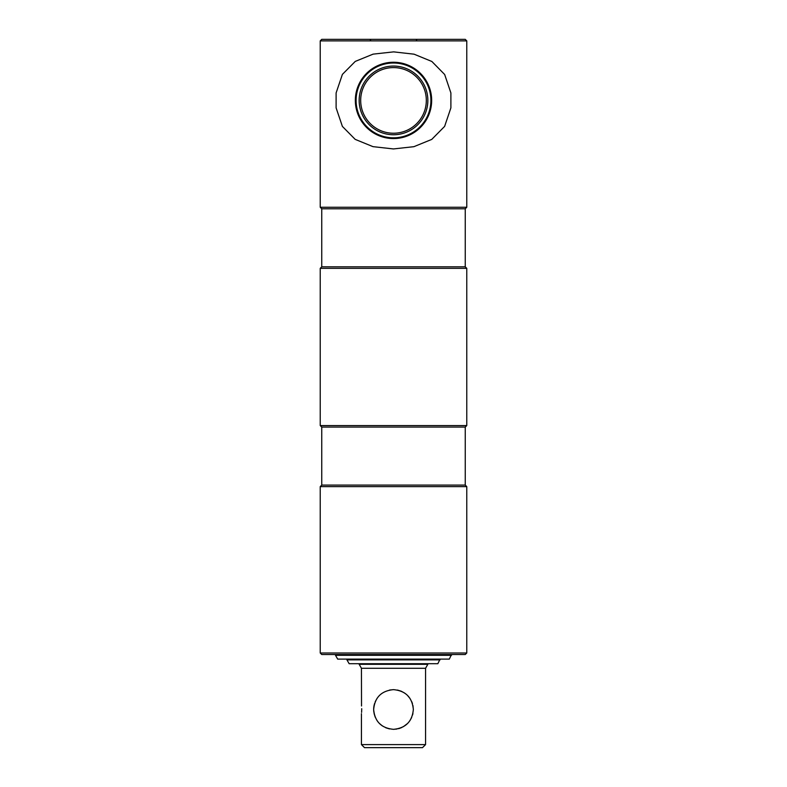 <?xml version="1.0" encoding="UTF-8"?>
<svg xmlns="http://www.w3.org/2000/svg" width="787" height="787" viewBox="0 0 787 787"><rect width="100%" height="100%" fill="white"/><g stroke="black" fill="none" stroke-linecap="round" stroke-linejoin="round"><path stroke-width="1.18" d="M321.755 39.35L465.245 39.35L466.77 40.875L320.23 40.875L321.755 39.35M321.755 208.791L465.245 208.791L465.245 266.803L321.755 266.803L321.755 208.791L320.23 207.266L466.77 207.266L466.77 40.875M320.23 207.266L320.23 40.875M465.245 208.791L466.77 207.266M321.755 266.803L320.23 268.328L466.77 268.328L465.245 266.803M321.755 427.085L465.245 427.085L465.245 485.087L321.755 485.087L321.755 427.085L320.23 425.56L466.77 425.56L466.77 268.328M320.23 425.56L320.23 268.328M465.245 427.085L466.77 425.56M321.755 485.087L320.23 486.622L466.77 486.622L465.245 485.087M466.77 653.003L465.245 654.528L321.755 654.528L320.23 653.003L466.77 653.003L466.77 486.622M320.23 653.003L320.23 486.622M393.5 67.593A32.818 32.818 0 0 0 360.682 100.411A32.818 32.818 0 0 0 393.5 133.229A32.818 32.818 0 0 0 426.318 100.411A32.818 32.818 0 0 0 393.5 67.593M393.5 66.069A34.343 34.343 0 0 0 359.157 100.411A34.343 34.343 0 0 0 393.5 134.754A34.343 34.343 0 0 0 427.843 100.411A34.343 34.343 0 0 0 393.5 66.069M393.5 137.814A37.402 37.402 0 0 0 430.902 100.411A37.402 37.402 0 0 0 393.5 63.009A37.402 37.402 0 0 0 356.098 100.411A37.402 37.402 0 0 0 393.5 137.814M393.5 62.252A38.16 38.16 0 0 0 355.34 100.411A38.16 38.16 0 0 0 393.5 138.571A38.16 38.16 0 0 0 431.66 100.411A38.16 38.16 0 0 0 393.5 62.252M450.892 107.868L444.616 126.402L431.748 139.407L413.913 146.677L393.441 148.94L372.989 146.648L355.193 139.378L342.394 126.422L336.108 107.868L336.108 92.945L342.394 74.391L355.271 61.406L373.117 54.136L393.608 51.873L414.07 54.185L431.866 61.484L444.665 74.499L450.892 92.945L450.892 107.868M451.512 655.296L335.488 655.296L337.692 659.112L449.308 659.112L451.512 654.528M440.061 659.88L346.939 659.88L349.143 663.697L437.857 663.697L440.061 659.112M373.668 708.674L373.736 707.67M373.776 707.336L374.002 705.811M361.705 708.674L361.715 709.49C361.42 704.07 361.42 704.07 361.715 709.49L361.587 712.363M425.56 744.6L422.501 747.65L364.499 747.65L361.44 744.6L425.56 744.6L425.56 668.271L361.44 668.271L361.528 705.978M412.949 713.445L412.575 714.95M411.65 717.518L409.958 720.577M407.558 723.499L403.288 726.745M401.901 727.463L399.403 728.437M399.078 728.526L398.497 728.693M397.002 729.018L393.5 729.333C405.62 728.162 412.231 721.551 413.342 709.49C412.221 697.41 405.61 690.799 393.5 689.638C381.38 690.809 374.769 697.42 373.658 709.49L373.717 711.094M397.455 690.042L401.232 691.212M401.252 691.222L404.646 693.072M407.548 695.472L409.948 698.394M411.778 701.758L412.457 703.608M412.949 705.565L413.342 709.49M374.051 705.526L374.553 703.588M375.222 701.748L377.052 698.384M389.565 690.042L393.5 689.638M361.44 668.271L359.157 664.307L427.843 664.307L427.843 663.697M373.855 712.265L373.658 709.49C374.769 721.551 381.38 728.162 393.5 729.333M389.476 728.919L385.748 727.759M382.354 725.909L379.442 723.489M378.163 722.082L377.012 720.528M375.212 717.193L374.051 713.425M373.736 711.222L373.658 709.49M361.715 709.49C361.42 714.901 361.42 714.901 361.715 709.49M370.598 40.117L369.841 39.35M416.402 40.117L417.159 39.35M425.56 668.271L427.843 664.307M361.44 744.6L361.44 713.681"/></g></svg>
